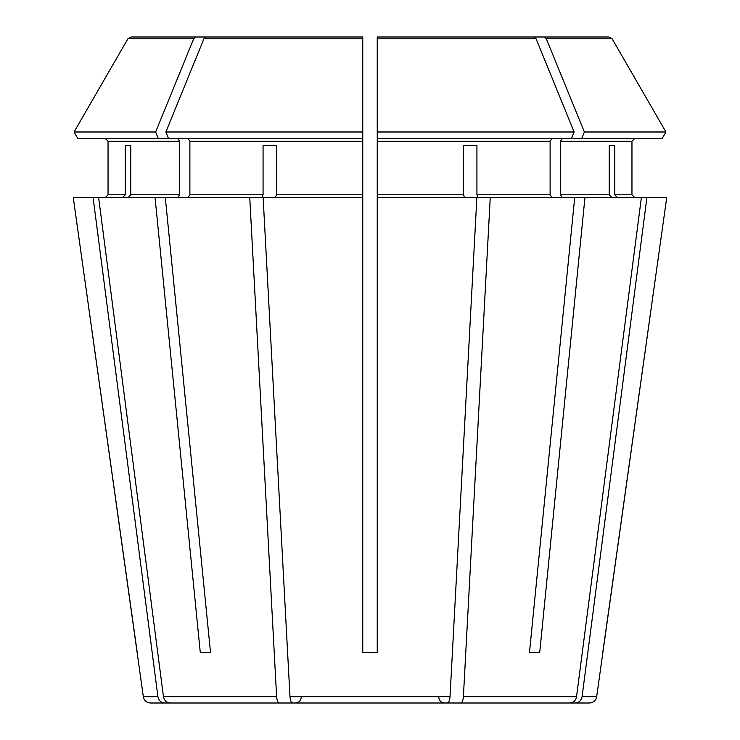 <?xml version="1.0" encoding="UTF-8"?>
<svg xmlns="http://www.w3.org/2000/svg" width="740" height="740" viewBox="0 0 740 740"><rect width="100%" height="100%" fill="white"/><g stroke="black" fill="none" stroke-linecap="round" stroke-linejoin="round"><path stroke-width="1.11" d="M435.795 703L569.911 703C573.5 702.649 575.711 700.567 576.534 696.765L641.358 197.71L584.933 197.71L539.738 652.329L529.498 652.329L539.738 652.329M662.263 138.352L665.945 131.988L662.263 138.352L377.243 138.352L377.243 652.329L362.757 652.329L362.757 197.71L263.144 197.71L289.988 696.765C290.33 700.567 291.246 702.649 292.735 703L447.265 703C448.755 702.649 449.67 700.567 450.013 696.765L476.856 197.71L377.243 197.71M552.16 138.352L550.116 141.248L550.116 194.814L552.16 197.71M571.548 138.352L574.138 131.988L377.243 131.988L377.243 138.352L377.243 37L533.873 37L377.243 37L377.243 38.813L536.084 38.813L533.873 37M298.664 703L164.548 703C160.959 702.649 158.749 700.567 157.925 696.765L143.338 696.765L73.288 197.71L155.067 197.71L200.263 652.329L210.502 652.329L165.307 197.71L155.067 197.71M155.622 131.988L74.056 131.988L77.737 138.352L158.221 138.352L155.622 131.988L193.677 38.813L195.887 37L131.017 37L295.787 37M77.737 138.352L74.056 131.988L127.872 38.813L131.017 37M105.145 138.352L108.04 141.248L108.04 194.814L105.145 197.71L108.04 194.814L108.04 141.248L105.145 138.352M611.924 197.71L609.242 194.814L560.346 194.814L562.4 197.71M609.242 145.586L614.783 145.586L609.242 145.586L609.242 194.814M206.127 37L362.757 37L206.127 37L203.916 38.813L165.862 131.988L362.757 131.988L362.757 37M476.93 145.586L463.555 145.586L476.93 145.586L476.93 194.814L478.04 197.71L490.241 197.71L463.388 696.765C463.046 700.567 462.13 702.649 460.641 703L405.085 703M334.915 703L279.359 703C277.87 702.649 276.954 700.567 276.612 696.765L249.759 197.71L261.96 197.71L263.07 194.814L189.884 194.814L187.84 197.71M263.07 145.586L276.446 145.586L263.07 145.586L263.07 194.814M122.535 197.71L125.217 194.814L108.04 194.814M157.925 696.765L93.101 197.71M125.217 145.586L130.758 145.586L125.217 145.586L125.217 194.814M562.4 138.352L560.346 141.248L631.96 141.248L634.855 138.352L631.96 141.248L631.96 194.814L634.855 197.71L631.96 194.814L614.783 194.814L614.783 145.586M584.378 131.988L665.945 131.988L612.128 38.813L608.983 37L427.591 37L544.113 37L546.324 38.813L584.378 131.988L581.779 138.352M596.662 696.765C595.857 700.586 593.471 702.667 589.493 703L575.452 703C579.041 702.649 581.252 700.567 582.075 696.765L596.662 696.765L666.712 197.71L641.358 197.71M490.241 197.71L584.933 197.71M560.346 141.248L560.346 194.814M187.84 138.352L189.884 141.248L189.884 194.814M276.446 145.586L276.446 194.814L275.336 197.71M158.221 138.352L362.757 138.352L362.757 131.988L362.757 197.71M177.6 138.352L179.654 141.248L179.654 194.814L177.6 197.71M130.758 145.586L130.758 194.814L128.076 197.71M463.555 145.586L463.555 194.814L377.243 194.814M665.945 131.988L612.128 38.813L546.324 38.813M608.983 37L544.113 37M574.138 131.988L536.084 38.813M74.056 131.988L127.872 38.813L193.677 38.813M617.465 197.71L614.783 194.814M249.759 197.71L165.307 197.71M464.664 197.71L463.555 194.814M195.887 37L312.41 37M602.804 652.329L666.712 197.71M582.075 696.765L646.899 197.71M441.336 703L575.452 703M574.693 197.71L529.498 652.329M569.911 703L460.641 703M279.359 703L170.089 703C166.5 702.649 164.289 700.567 163.466 696.765L98.642 197.71M137.196 652.329L73.288 197.71M164.548 703L150.507 703C146.529 702.667 144.143 700.586 143.338 696.765M304.205 703L170.089 703M391.71 703L447.265 703M348.29 703L292.735 703M200.263 652.329L210.502 652.329M168.452 138.352L165.862 131.988M550.116 141.248L377.243 141.248M362.757 141.248L189.884 141.248M362.757 194.814L276.446 194.814M179.654 141.248L108.04 141.248M179.654 194.814L130.758 194.814M550.116 194.814L476.93 194.814M362.757 38.813L203.916 38.813M576.534 696.765L463.388 696.765M450.013 696.765L289.988 696.765M276.612 696.765L163.466 696.765M438.774 697.21C439.079 700.697 441.012 702.621 444.564 703M301.226 697.21C300.921 700.697 298.988 702.621 295.436 703"/></g></svg>
